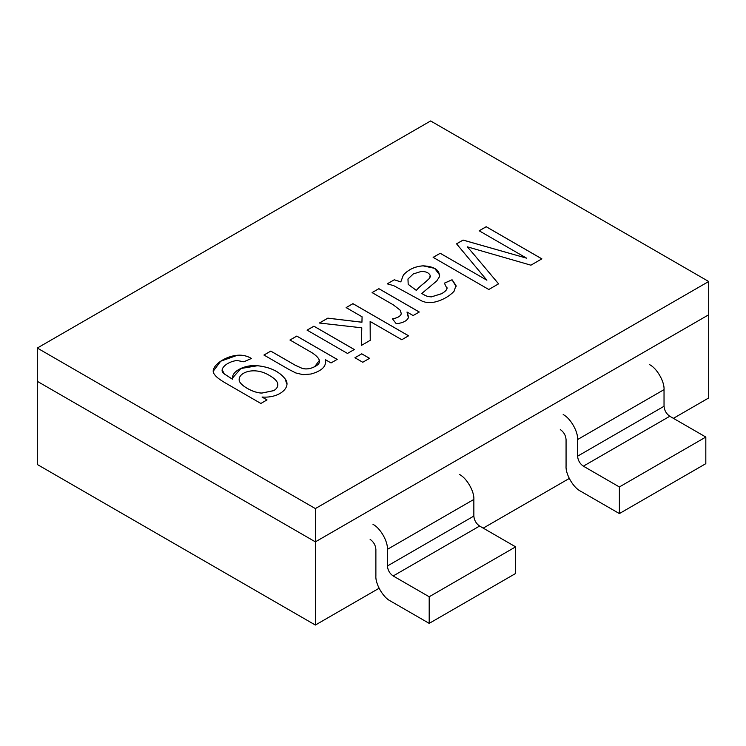 <?xml version="1.0" encoding="UTF-8"?>
<svg xmlns="http://www.w3.org/2000/svg" width="746" height="746" viewBox="0 0 746 746"><rect width="100%" height="100%" fill="white"/><g stroke="black" fill="none" stroke-linecap="round" stroke-linejoin="round"><path stroke-width="1.12" d="M708.7 314.775L708.7 397.954L708.7 314.775L315.371 541.857L37.3 381.318L37.3 464.497L37.3 381.318L315.371 541.857L315.371 625.045L315.371 541.857L708.7 314.775L708.7 281.503L430.629 120.955L37.3 348.046L315.371 508.585L708.7 281.503L708.7 314.775L315.371 541.857L315.371 508.585L37.3 348.046L430.629 120.955L708.7 281.503L315.371 508.585L315.371 541.857L708.7 314.775M37.3 464.497L315.371 625.045L379.08 588.258L315.371 625.045L37.3 464.497M483.222 528.14L569.263 478.456L483.222 528.14M673.405 418.338L708.7 397.954L673.405 418.338M387.407 549.345L473.85 499.438C474.503 491.577 466.576 477.85 459.443 474.484C466.576 477.85 474.503 491.577 473.85 499.438L387.407 549.345L387.407 565.981L473.85 516.073L473.85 499.438L473.85 516.073L387.407 565.981C387.771 570.205 389.692 573.534 393.17 575.968L479.613 526.051C476.144 523.627 474.223 520.298 473.85 516.073C474.223 520.298 476.144 523.627 479.613 526.051L393.17 575.968L429.192 596.763L515.635 546.855L479.613 526.051L515.635 546.855L429.192 596.763L429.192 623.376L515.635 573.469L515.635 546.855L515.635 573.469L429.192 623.376L390.289 600.922C383.164 597.546 375.238 583.829 375.881 575.968L375.881 549.345L375.881 575.968C375.238 583.829 383.164 597.546 390.289 600.922L429.192 623.376L429.192 596.763L393.17 575.968C389.692 573.534 387.771 570.205 387.407 565.981L387.407 549.345C388.051 541.484 380.124 527.767 373 524.391C380.124 527.767 388.051 541.484 387.407 549.345M563.183 414.59C570.308 417.965 578.234 431.682 577.591 439.543L664.033 389.636C664.677 381.775 656.76 368.058 649.626 364.682C656.76 368.058 664.677 381.775 664.033 389.636L577.591 439.543L577.591 456.179L664.033 406.272L664.033 389.636L664.033 406.272L577.591 456.179C577.954 460.403 579.875 463.732 583.353 466.166L669.796 416.259C666.327 413.825 664.406 410.496 664.033 406.272C664.406 410.496 666.327 413.825 669.796 416.259L583.353 466.166L619.376 486.961L705.819 437.053L669.796 416.259L705.819 437.053L619.376 486.961L619.376 513.574L705.819 463.667L705.819 437.053L705.819 463.667L619.376 513.574L580.472 491.12C573.338 487.744 565.421 474.027 566.065 466.166L566.065 439.543L566.065 466.166C565.421 474.027 573.338 487.744 580.472 491.12L619.376 513.574L619.376 486.961L583.353 466.166C579.875 463.732 577.954 460.403 577.591 456.179L577.591 439.543C578.234 431.682 570.308 417.965 563.183 414.59M370.119 539.367C373.597 541.792 375.518 545.121 375.881 549.345M560.302 429.565C563.78 431.99 565.701 435.319 566.065 439.543M498.58 283.872L473.309 253.752L498.58 283.844L488.798 289.495L433.137 257.351L440.215 253.267L486.868 280.207L456.552 243.83L463.079 240.063L526.601 258.163L479.165 230.775L486.205 226.709L541.876 258.853L530.9 265.184L467.341 246.842M387.249 283.844L394.289 279.778L400.816 281.876L403.372 275.004C408.454 269.455 415.037 266.387 423.122 265.828C434.461 266.453 439.898 270.099 439.431 276.785L436.764 280.934L421.788 293.467C427.15 296.768 428.083 296.544 431.43 296.852L441.585 293.682C444.775 291.845 446.574 290.147 446.994 288.59L444.402 283.154L452.067 279.759L456.002 285.485L454.034 291.332C449.54 296.031 443.739 299.454 436.615 301.598C431.085 303.072 426.236 302.913 422.087 301.132L393.739 285.662L387.249 283.844L394.289 279.806L400.816 281.904L403.372 275.041C408.454 269.483 415.037 266.425 423.122 265.856L434.601 268.346L439.72 275.069M392.405 318.784C397.515 317.983 400.481 316.285 401.292 313.693L400.07 310.075L393.217 304.788L372.095 292.591L378.875 288.674L419.271 312.005L413.116 315.549L407.008 312.024L408.379 317.731C406.924 320.929 402.896 322.943 396.294 323.773L392.405 318.784M362.09 316.817L346.116 307.594L352.933 303.659L408.594 335.793L401.777 339.728L370.128 321.461L370.24 340.307L361.344 345.445L361.791 327.811L319.391 323.018L327.839 318.141L361.941 322.207L362.09 316.817M362.752 362.267L354.928 357.744L361.754 353.809L369.568 358.322L362.752 362.267M347.487 353.445L307.082 330.124L313.907 326.189L354.303 349.51L347.487 353.445M270.77 351.096L295.379 365.298L302.419 368.468C306.531 369.41 310.616 368.813 314.644 366.668C321.852 363.321 320.985 358.686 312.052 352.765L289.961 340.008L296.787 336.073L337.183 359.395L331.028 362.948L325.284 359.628C326.776 366.118 322.03 370.911 311.054 374.007L303.007 374.669L295.817 372.963L288.777 369.363L263.944 355.031L270.77 351.096M267.021 399.903L260.867 403.455L225.954 383.295C219.688 379.686 215.883 376.749 214.54 374.483C208.666 368.048 223.138 356.513 237.303 355.264C242.45 354.798 247.15 355.861 251.421 358.453L243.858 361.791L236.93 360.486C226.271 361.838 218 369.839 224.257 373.886L232.482 379.229C231.073 370.837 245.807 364.412 257.463 365.708C269.977 367.051 279.163 371.396 285.037 378.763C292.022 387.043 279.564 398.429 262.06 397.031L267.021 399.903M37.3 381.318L37.3 348.046L37.3 381.318L315.371 541.857L37.3 381.318M541.876 258.881L486.205 226.747L479.165 230.812M526.49 258.135L463.079 240.1L456.552 243.858M486.821 280.17L440.215 253.295L433.137 257.389M473.309 253.752L467.341 246.879M456.095 286.492L452.067 279.787L444.402 283.191M447.106 287.835L446.994 288.627C446.574 290.185 444.775 291.882 441.585 293.719L431.43 296.88C428.083 296.572 427.15 296.796 421.788 293.504L421.807 293.486M430.349 276.337L429.687 278.202L425.052 282.464C420.753 285.755 417.863 288.413 416.38 290.427L408.193 284.366M416.38 290.39C417.863 288.376 420.753 285.727 425.052 282.426L429.687 278.174L430.172 275.33C428.745 272.691 425.77 271.395 421.238 271.451L413.34 273.913L407.969 278.985L408.193 284.338L416.38 290.39M419.271 312.033L378.875 288.711L372.095 292.628M401.357 313.04L401.292 313.721C400.481 316.313 397.515 318.01 392.405 318.812M408.519 316.77L407.027 312.07M408.594 335.831L352.933 303.687L346.116 307.622M362.08 316.845L361.941 322.244L327.839 318.178L319.391 323.055M361.791 327.848L361.344 345.482M370.24 340.344L370.128 321.489M369.568 358.36L361.754 353.846L354.928 357.782M354.303 349.548L313.907 326.216L307.082 330.161M337.183 359.432L296.787 336.11L289.961 340.045M319.409 360.365L314.644 366.706C310.616 368.85 306.531 369.447 302.419 368.505L295.379 365.335L270.77 351.124L263.944 355.068M325.732 362.211L325.293 359.675M251.421 358.49C247.15 355.898 242.45 354.835 237.303 355.301L220.695 361.213L213.496 370.874M267.021 399.931L262.116 397.068M286.884 384.087L285.037 378.791C279.163 371.433 269.977 367.079 257.463 365.745L240.902 368.505L232.407 378.175M232.472 379.229L224.257 373.914L222.28 369.941M277.736 383.994C278.09 386.68 276.747 388.899 273.689 390.652L261.949 393.067C252.978 393.114 238.953 384.694 239.186 380.012L239.149 379.322M269.875 375.742C254.75 366.062 238.384 372.357 239.186 379.984C238.953 384.656 252.978 393.077 261.949 393.03L273.689 390.615C276.747 388.871 278.09 386.652 277.736 383.957C277.391 381.309 274.78 378.567 269.875 375.742"/></g></svg>
